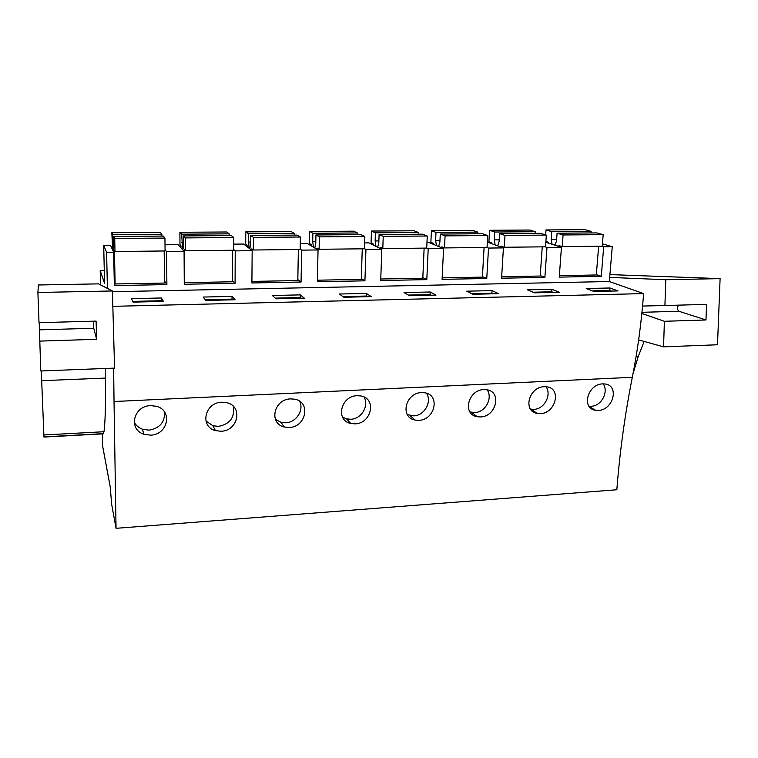 <?xml version="1.0" encoding="UTF-8"?>
<svg xmlns="http://www.w3.org/2000/svg" width="758" height="758" viewBox="0 0 758 758"><rect width="100%" height="100%" fill="white"/><g stroke="black" fill="none" stroke-linecap="round" stroke-linejoin="round"><path stroke-width="1.14" d="M104.282 270.653L100.217 270.72L100.549 284.847M102.321 433.889L102.614 446.007L110.156 486.484L111.71 504.534L116.05 528.317L114.032 401.513L632.314 377.304C637.573 350.992 641.344 323.098 643.637 293.602L112.828 306.336M113.643 368.151L114.032 401.513M100.217 270.72L104.576 283.369L103.704 245.365L106.603 252.3L107.409 288.391M602.42 243.839L612.256 246.691L603.7 246.786L601.284 276.319L559.262 277.115L561.451 247.26L546.992 247.421L544.888 277.39L501.578 278.214L503.426 247.894L488.522 248.065L486.759 278.499L442.085 279.351L443.582 248.558L428.204 248.728L426.801 279.636L380.706 280.517L381.814 249.249L365.943 249.42L364.93 280.82L317.346 281.73L318.047 249.951L301.656 250.131L301.059 282.033L251.902 282.971L252.168 250.68L235.226 250.87L235.075 283.293L184.279 284.259L184.08 251.438L166.561 251.628L166.883 284.591L114.354 285.595L113.662 252.215L110.488 245.298L103.704 245.365M184.08 251.438L178.187 244.663L165.007 244.787M252.168 250.68L243.735 244.038L233.767 244.133M318.047 249.951L307.236 243.441L300.272 243.507M381.814 249.249L368.786 242.863L364.645 242.901M443.582 248.558L428.459 242.304L426.981 242.314M113.662 252.215L106.603 252.3M612.256 246.691L609.337 281.531L112.411 291.716M609.337 281.531L643.637 293.602M161.407 297.979L131.494 298.643L133.029 302.12L163.406 301.419L161.407 297.979L161.852 301.447M232.043 296.406L235.103 299.761L205.769 300.433L203.144 297.051L232.043 296.406L232.033 299.116L232.668 299.817M366.322 293.412L339.3 294.019L343.886 297.25L371.287 296.615L366.322 293.412L366.237 296.037L367.27 296.71M430.203 291.991L404.052 292.579L409.519 295.734L436.011 295.118L430.203 291.991L430.08 294.578L431.283 295.232M300.31 294.881L272.368 295.506L276.007 298.813L304.346 298.159L300.31 294.881L300.263 297.553L301.097 298.235M551.928 289.281L559.29 292.275L534.456 292.844L527.397 289.831L551.928 289.281L551.748 291.783L553.274 292.408M492.037 290.617L498.65 293.678L473.001 294.265L466.72 291.186L492.037 290.617L491.885 293.156L493.25 293.801M609.972 287.993L586.199 288.523L593.969 291.47L618.026 290.92L609.972 287.993L609.764 290.456L611.431 291.072M116.05 528.317L616.832 489.763C619.779 451.957 624.943 414.474 632.314 377.304M150.634 405.625C133.399 405.795 128.045 429.521 143.935 434.249L150.567 435.158C168.049 434.827 172.985 410.267 156.3 406.269L150.634 405.625M357.245 395.685C340.674 395.828 335.131 420.519 350.821 423.504L355.028 423.864C371.628 423.57 376.916 398.395 360.817 395.941L357.245 395.685M421.619 392.587C405.369 392.729 399.627 417.487 415.09 420.065L418.786 420.349C435.007 420.055 440.531 394.89 424.755 392.786L421.619 392.587M290.693 398.888C273.837 399.04 268.446 423.57 284.316 427.019L289.149 427.503C306.09 427.199 311.187 402.091 294.805 399.22L290.693 398.888M544.272 386.694C528.724 386.807 522.499 411.499 537.384 413.47L540.312 413.641C555.756 413.366 561.82 388.39 546.745 386.807L544.272 386.694M483.926 389.593C468.018 389.726 462.048 414.465 477.237 416.72L480.506 416.938C496.348 416.663 502.137 391.564 486.702 389.745L483.926 389.593M602.733 383.88C587.545 383.993 581.064 408.571 595.636 410.296L598.261 410.438C613.326 410.182 619.665 385.348 604.96 383.974L602.733 383.88M221.867 402.204C204.774 402.356 199.449 426.583 215.414 430.61L221.033 431.264C238.277 430.951 243.242 406.032 226.661 402.659L221.867 402.204M235.075 283.293L232.261 280.432M235.226 250.87L233.739 249.6M166.561 251.628L165.064 249.676M166.883 284.591L164.486 280.886M205.219 299.732L232.033 299.116M132.707 301.39L161.445 300.727M205.93 421.003L212.884 425.712L218.456 426.403C230.015 424.092 234.971 417.383 233.312 406.297M134.194 422.168C136.004 425.475 138.723 427.825 142.371 429.199L148.928 430.156C159.654 428.336 164.865 422.301 164.581 412.058M603.7 246.786L601.719 246.208M601.284 276.319L596.347 274.595M561.451 247.26L545.836 242.276M546.992 247.421L545.182 246.824M592.339 290.854L609.764 290.456M589.013 406.193L591.183 406.279C601.284 406.184 608.958 391.943 603.226 383.861M301.656 250.131L300.168 249.192M301.059 282.033L297.828 279.579M275.391 419.297L280.886 422.263L285.681 422.774C296.122 422.566 304.138 410.334 299.723 401.323M275.249 298.121L300.263 297.553M365.943 249.42L364.465 248.662M364.93 280.82L361.32 278.612M342.521 417.127L346.567 418.871L350.736 419.259C361.376 419.089 369.326 405.852 364.067 397.012M342.929 296.577L366.237 296.037M428.204 248.728L426.716 248.093L382.799 248.596L380.525 247.487L380.488 248.596M426.801 279.636L422.822 277.608M407.349 414.626L413.726 415.858C424.385 415.716 432.25 401.835 426.517 393.222M408.373 295.07L430.08 294.578M503.426 247.894L487.347 242.115M488.522 248.065L486.892 247.459M486.759 278.499L482.439 276.594M469.96 411.916L474.735 412.57C485.291 412.437 493.079 398.225 487.157 389.82M471.684 293.621L491.885 293.156M544.888 277.39L540.255 275.59M530.477 409.093L533.859 409.377C544.225 409.263 551.938 394.946 546.035 386.722M532.978 292.218L551.748 291.783M113.672 250.405L113.7 236.439L163.311 236.079L164.941 238.069L165.073 250.974L114.989 251.514L114.43 250.311L115.121 283.966L114.278 281.824M164.183 250.983L164.514 283.047L115.121 283.966M112.696 250.121L111.824 232.725L160.289 232.412L161.852 234.307L112.8 234.648L113.567 250.405M161.871 236.089L161.852 234.307M111.824 232.725L112.8 234.648M113.7 236.439L114.723 238.457L114.989 251.514M113.842 243.28L112.98 243.29M164.941 238.069L114.723 238.457M182.83 249.666L182.631 249.666C183.095 249.808 183.36 248.093 183.417 244.531L183.36 235.937L231.342 235.577L233.796 237.529L233.739 250.225L185.312 250.746L184.279 249.571L184.27 282.383M232.384 250.235L232.251 281.777L184.478 282.668M180.972 247.866L180.954 245.791L179.978 244.682L179.892 232.28L226.803 231.986L229.153 233.843L181.683 234.175L182.631 249.666M229.143 235.596L229.153 233.843M179.892 232.28L181.683 234.175M183.36 235.937L185.246 237.908L185.312 250.746M183.398 242.664L181.74 242.674M233.796 237.529L185.246 237.908M249.846 248.851L250.671 243.896L250.737 235.435L297.174 235.103L300.395 237.017L300.168 249.496L253.314 250.007L251.836 248.851L251.827 250.415M298.368 249.515L297.809 280.555L251.912 281.417M247.089 246.682L247.099 245.156L245.696 244.067L245.781 231.863L291.224 231.569L294.294 233.398L248.349 233.71L249.012 248.198M294.265 235.122L294.294 233.398M245.781 231.863L248.349 233.71M250.737 235.435L253.428 237.377L253.314 250.007M250.69 242.058L248.283 242.086M300.395 237.017L253.428 237.377M314.807 247.999L315.773 243.29L315.953 234.961L360.912 234.629L364.844 236.505L364.456 248.795L319.109 249.287L317.223 248.16L317.195 249.439M362.258 248.814L361.291 279.37L317.384 280.195M311.121 245.781L311.15 244.531L309.359 243.46L309.605 231.446L353.635 231.171L357.397 232.962L312.883 233.265L312.713 241.508L313.452 247.184M357.34 234.658L357.397 232.962M309.605 231.446L312.883 233.265M315.953 234.961L319.393 236.866L319.109 249.287M315.811 241.48L312.713 241.508M364.844 236.505L319.393 236.866M377.692 247.222L378.81 242.693L379.095 234.497L422.651 234.184L427.266 236.022L426.716 248.112M424.129 248.141L422.803 278.224L380.762 279.01M373.173 245.014L373.211 243.924L371.06 242.882L371.448 231.048L414.133 230.783L418.539 232.535L375.409 232.839L375.134 240.949L375.902 246.35M418.463 234.213L418.539 232.535M371.448 231.048L375.409 232.839M379.095 234.497L383.235 236.363L382.799 248.596M378.877 240.911L375.134 240.949M427.266 236.022L383.235 236.363M438.626 246.511L439.896 242.124L440.275 234.051L482.495 233.748L487.726 235.548L487.043 247.459L444.491 247.923L441.848 246.833L441.8 247.828M484.097 247.487L482.41 277.115L442.16 277.864M433.33 244.322L433.377 243.346L430.876 242.314L431.406 230.669L472.803 230.404L477.815 232.128L436.002 232.422L435.623 240.409L436.428 245.601M477.729 233.777L477.815 232.128M431.406 230.669L436.002 232.422M440.275 234.051L445.079 235.88L444.491 247.923M439.981 240.362L435.623 240.409M487.726 235.548L445.079 235.88M497.693 245.838L499.105 241.565L499.579 233.616L540.511 233.322L546.338 235.094L545.523 246.814L504.269 247.269L501.284 246.198L501.237 247.108M542.245 246.852L540.227 276.035L501.663 276.755M491.677 243.669L491.724 242.778L488.901 241.774L489.564 230.29L529.738 230.034L535.319 231.73L494.747 232.014L494.282 239.879L495.126 244.91M535.205 233.36L535.319 231.73M489.564 230.29L494.747 232.014M499.579 233.616L504.989 235.416L504.269 247.269M499.209 239.831L494.282 239.879M546.338 235.094L504.989 235.416M554.979 245.194L556.524 241.025L557.092 233.199L596.802 232.905L603.178 234.648L602.231 246.198L562.218 246.634L558.93 245.592L558.864 246.435M598.64 246.236L596.309 274.983L559.366 275.675M545.665 234.885L546.006 229.93L585.005 229.683L591.107 231.351L551.739 231.626L551.189 239.367L552.07 244.266M590.984 232.952L591.107 231.351M546.006 229.93L551.739 231.626M548.28 243.053L548.347 242.228L545.893 241.451M557.092 233.199L563.08 234.961L562.218 246.634M556.647 239.32L551.189 239.367M603.178 234.648L563.08 234.961M98.54 283.871L112.392 290.968L37.9 292.484L38.412 284.989L98.654 283.871M112.392 290.968L114.581 368.113L40.78 370.975L39.208 322.662M105.485 378.071C105.675 406.326 105.163 424.215 103.96 431.728L103.306 433.841L43.964 437.063L41.681 380.687L105.485 378.071L105.485 368.464M37.9 292.484L39.009 322.671L96.095 321.108L96.645 339.309L93.755 328.261L93.499 321.174M41.311 370.956L41.681 380.687M39.681 341.109L96.645 339.309M103.638 433.642L43.945 436.883M609.925 274.595L720.1 278.622L665.78 279.721L609.688 277.4M720.1 278.622L717.504 344.757L663.553 346.842L638.643 339.916M636.142 356.298L638.359 356.203L644.129 341.441M638.359 356.203L633.044 373.59M665.78 279.721L664.918 305.521L706.57 304.375L705.973 319.971L678.865 311.244C677.036 309.34 676.97 307.312 678.656 305.142M641.855 313.499L664.396 321.288L663.553 346.842M642.585 306.052L664.918 305.521M664.396 321.288L705.973 319.971M590.444 407.236L589.876 407.264M43.85 434.959L103.96 431.728M39.463 329.844L93.755 328.261M641.969 312.315L678.865 311.244M212.884 425.712L215.414 430.61M142.371 429.199L143.935 434.249M589.269 406.544L595.636 410.305M280.886 422.263L284.316 427.029M346.567 418.871L350.821 423.504M410.05 415.564L415.09 420.065M471.476 412.333L477.237 416.72M530.951 409.187L537.384 413.47M590.018 407.416L590.69 407.378"/></g></svg>

